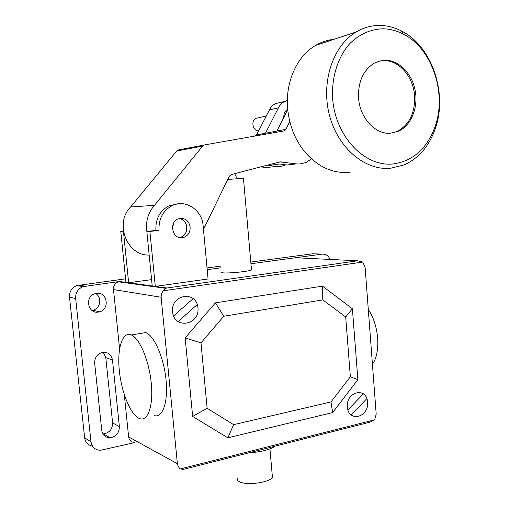 <?xml version="1.0" encoding="UTF-8"?>
<svg xmlns="http://www.w3.org/2000/svg" width="509" height="509" viewBox="0 0 509 509"><rect width="100%" height="100%" fill="white"/><g stroke="black" fill="none" stroke-linecap="round" stroke-linejoin="round"><path stroke-width="0.76" d="M258.171 117.853L255.963 118.349C250.606 120.639 252.788 130.998 258.572 130.864M392.604 164.019C412.793 161.347 426.987 148.793 435.176 126.372C447.017 93.306 432.09 48.272 403.141 34.001C396.626 30.655 389.881 28.911 382.908 28.784C370.533 29.191 359.494 34.128 349.798 43.609C337.804 57.065 331.372 77.553 332.644 98.714C335.406 136.52 364.571 166.767 392.604 164.019M390.378 168.307L404.101 164.916C418.761 158.267 429.163 146.128 435.329 128.491C447.805 93.624 432.109 46.166 401.506 31.011C394.615 27.461 387.483 25.603 380.096 25.45C371.691 25.335 363.712 27.511 356.173 31.972C332.784 45.721 320.746 82.566 329.488 115.371C338.052 148.253 365.055 170.636 390.378 168.307M333.923 39.346C327.491 39.995 321.376 42.024 315.599 45.422C296.944 56.155 285.225 82.102 287.636 108.481C289.207 124.991 294.781 139.288 304.35 151.358C317.222 166.456 332.014 173.48 348.722 172.443L350.141 172.303M391.879 133.078L397.376 131.322C409.319 124.718 415.064 113.017 414.606 96.22C413.613 77.203 399.291 60.151 383.907 60.616L378.811 61.245M390.397 133.218C375.222 134.586 359.729 117.833 358.552 97.855C358.005 81.695 363.248 70.134 374.28 63.167L379.58 61.023L385.167 60.272C399.037 60.132 412.137 73.678 415.217 90.621C418.404 107.552 411.227 125.316 398.642 131.125L390.397 133.218M180.441 218.316L178.004 218.959C168.6 222.497 172.494 239.37 182.279 237.709L184.411 237.169C188.406 235.234 190.309 231.869 190.137 227.078C189.068 221.288 185.836 218.367 180.441 218.316M186.848 227.109C187.019 231.862 185.123 235.203 181.159 237.124L179.626 237.576L181.159 237.124C189.494 234.261 188.126 219.551 179.397 218.495C183.647 219.544 186.135 222.414 186.848 227.109M203.123 225.672L208.06 278.977L155.302 286.402L149.9 231.423L159.012 230.437C158.522 218.864 162.982 210.554 172.386 205.515C185.645 198.936 202.162 210.09 203.123 225.672M177.997 203.848L169.198 205.712C159.845 210.72 155.41 218.959 155.9 230.443L146.84 231.423L152.223 285.982L155.302 286.402M154.431 205.381L202.665 146.051L204.561 144.919L178.487 149.932L176.674 151.008L130.66 206.934L154.431 205.381C148.074 212.686 145.542 221.364 146.84 231.423L149.9 231.423M155.9 230.443L159.012 230.437M287.725 109.48C285.046 111.102 283.723 113.742 283.767 117.407M285.714 164.84L282.419 166.042L278.945 166.589L268.173 165.495L279.657 164.019L286.993 165.018L296.206 163.911M287.731 109.53L276.896 131.055L285.842 129.337L289.767 121.492M280.803 102.334L275.267 103.69L272.722 105.414L270.565 107.749L256.485 134.974L265.431 133.256L279.32 106.101L282.87 102.411L287.362 100.368M265.431 133.256L276.896 131.055M260.843 166.863L266.353 167.588L275.445 166.468M311.508 158.903L305.966 162.517L300.386 163.968L296.76 163.974L279.995 161.868L231.315 174.568L229.266 176.286L203.466 229.387M130.66 206.934C114.124 223.146 127.135 256.091 149.169 255.041M176.674 151.008L202.665 146.051M204.561 144.919L283.761 130.972L285.842 129.337M256.485 134.974L255.149 136.011M278.493 162.263L281.375 161.881M151.593 279.613L128.637 282.749L123.445 231.423L120.786 231.423L125.952 282.38L128.637 282.749M123.407 231.143L120.786 231.423M173.563 223.235L173.995 226.047M272.207 474.719L272.417 477.143C270.355 482.5 246.286 485.815 239.319 481.654C237.359 480.604 236.736 479.383 237.448 477.989M275.223 446.183C269.904 449.765 261.174 451.973 249.028 452.819M223.744 316.254L215.434 302.842L185.149 337.912L200.991 342.894L223.744 316.254L322.795 299.89L322.49 286.134L215.434 302.842M322.795 299.89L345.687 316.973L352.4 308.747L322.49 286.134M345.687 316.973L350.351 376.794L357.872 379.625L352.4 308.747M350.351 376.794L330.99 401.925L332.631 412.589L357.872 379.625M330.99 401.925L233.631 424.665L207.131 408.263L200.991 342.894M185.149 337.912L192.656 416.426L227.847 437.823L233.631 424.665M227.847 437.823L332.631 412.589M192.656 416.426L207.131 408.263M251.44 269.369L251.491 269.961C249.423 271.399 228.656 273.511 222.878 272.856C221.243 272.703 220.772 272.436 221.46 272.048M227.727 179.454L243.448 178.296M368.306 309.574C379.014 324.857 381.037 352.457 372.429 364.228M130.361 334.617C121.893 332.294 117.076 349.441 119.341 370.787C121.486 392.102 130.279 414.091 138.849 418.258L139.778 418.64C147.928 421.687 153.533 405.616 151.256 383.061C149.08 360.544 139.612 338.269 131.354 334.973L130.361 334.617M144.791 332.212L145.816 332.555C154.316 335.775 163.949 357.808 166.061 380.134C168.288 402.498 162.422 418.5 154.042 415.541M250.797 262.059L312.768 253.756L322.152 254.131L250.943 263.751L295.392 257.745L357.681 260.78L362.732 262.065L365.099 267.117L376.196 414.173L374.675 419.823L369.986 422.165L183.335 469.393L180.415 468.904L179.41 468.108L178.131 466.339L177.387 463.693L128.643 436.919C129.28 440.501 131.328 442.346 134.796 442.461M374.675 419.823L180.415 468.904M362.732 262.065L163.058 290.836L165.699 288.329L166.965 288.005L119.532 281.496L118.33 281.776C114.983 283.182 113.367 285.772 113.488 289.551L161.118 297.262L161.455 293.839L163.058 290.836M161.118 297.262L177.387 463.693M357.681 260.78L166.965 288.005M221.071 267.785L207.195 269.655L221.071 267.785M134.93 442.537L100.489 450.28C95.151 450.064 91.989 447.246 90.996 441.831L75.656 298.509C75.453 292.796 77.922 288.838 83.069 286.631L119.532 281.496M128.643 436.919L124.298 394.66M119.577 348.799L113.488 289.551M96.475 293.381C107.24 291.409 110.205 309.224 99.573 311.807L98.428 312.055C87.853 314.174 84.481 296.62 94.948 293.731L96.475 293.381M92.072 310.509L93.058 310.286C97.683 308.543 99.923 305.146 99.783 300.106C99.42 297.269 98.103 295.061 95.813 293.496M101.768 430.436L94.661 363.222C94.591 357.668 97.149 354.073 102.328 352.444C107.933 351.878 111.318 354.404 112.483 360.016L119.386 426.574C119.278 432.898 116.198 436.633 110.148 437.772C105.446 437.664 102.653 435.22 101.768 430.436M102.907 433.935L103.512 433.923C109.473 432.822 112.508 429.163 112.61 422.954L105.789 357.611L103.27 352.298M220.919 266.067L207.036 267.925M125.589 278.837L76.795 285.581C71.737 287.738 69.307 291.625 69.51 297.231L84.653 437.867C85.41 442.518 88.019 445.267 92.466 446.107M322.152 254.131C325.766 253.883 328.4 255.652 330.067 259.431M177.991 321.682L197.269 304.509M366.868 398.592L351.108 415.07M367.619 402.161C366.62 386.694 346.056 391.351 347.323 407.022C348.525 422.667 368.961 417.501 367.619 402.161M363.445 393.769L347.876 409.961M197.969 307.837C196.569 290.308 170.776 294.03 172.526 311.839C174.224 329.616 199.833 325.245 197.969 307.837M173.544 315.974L193.248 298.529M266.353 167.588L275.407 166.462M286.993 165.018L296.034 163.892M269.185 109.982L278.302 107.832M105.789 357.611L112.483 360.016M112.61 422.954L119.386 426.574M78.787 285.104L85.092 286.147M84.653 437.867L90.996 441.831M69.51 297.231L75.656 298.509M403.141 34.001L401.506 31.011M435.176 126.372L435.329 128.491M398.642 131.125L397.376 131.322M315.599 45.422L356.173 31.972M255.963 118.349L266.092 116.065M285.256 111.745L286.79 111.401M178.112 237.086L184.411 237.169M169.198 205.712L172.386 205.515M275.267 103.69L284.455 101.437M269.948 448.913L272.417 477.143M237.092 178.665L234.7 173.684M243.442 178.226L251.491 269.961M145.816 332.555L131.354 334.973M118.33 281.776L165.699 288.329M93.058 310.286L99.573 311.807M103.512 433.923L110.148 437.772M76.795 285.581L83.069 286.631"/></g></svg>
